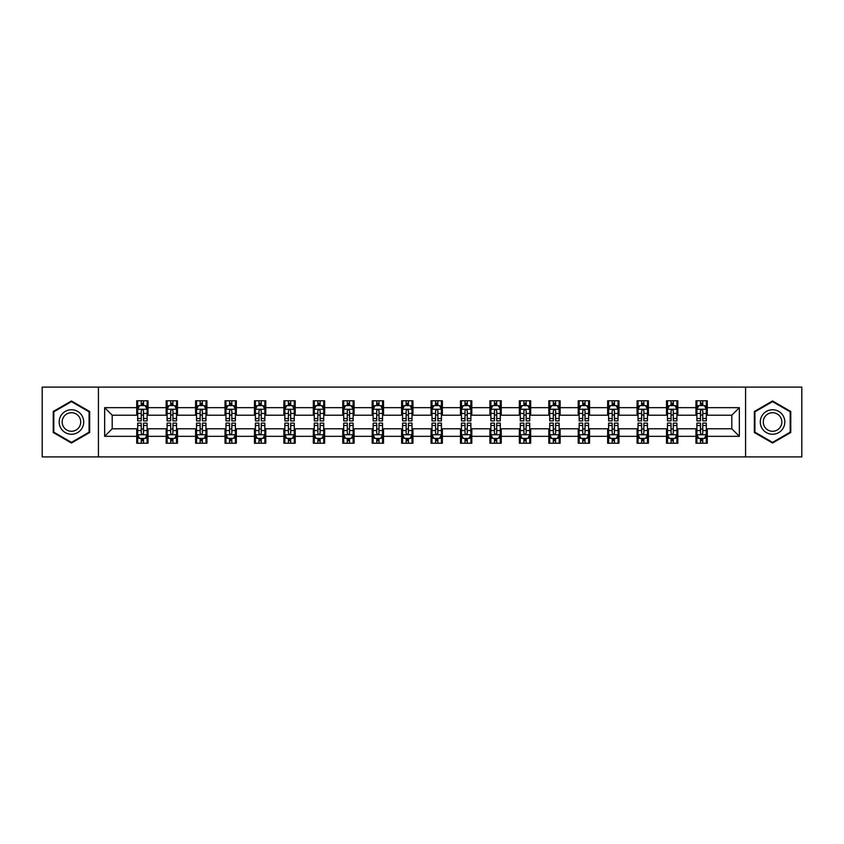 <?xml version="1.0" encoding="UTF-8"?>
<svg xmlns="http://www.w3.org/2000/svg" width="844" height="844" viewBox="0 0 844 844"><rect width="100%" height="100%" fill="white"/><g stroke="black" fill="none" stroke-linecap="round" stroke-linejoin="round"><path stroke-width="1.27" d="M745.579 456.899L801.8 456.899L801.8 387.101L745.579 387.101L745.579 456.899L98.421 456.899L98.421 387.101L42.2 387.101L42.2 456.899L98.421 456.899M745.579 387.101L98.421 387.101M707.272 407.663L707.272 400.773L695.952 400.773L695.952 407.663L677.837 407.663L677.837 400.773L666.517 400.773L666.517 407.663L648.414 407.663L648.414 400.773L637.083 400.773L637.083 407.663L618.979 407.663L618.979 400.773L607.659 400.773L607.659 407.663L589.545 407.663L589.545 400.773L578.224 400.773L578.224 407.663L560.11 407.663L560.11 400.773L548.79 400.773L548.79 407.663L530.676 407.663L530.676 400.773L519.355 400.773L519.355 407.663L501.241 407.663L501.241 400.773L489.921 400.773L489.921 407.663L471.807 407.663L471.807 400.773L460.486 400.773L460.486 407.663L442.372 407.663L442.372 400.773L431.052 400.773L431.052 407.663L412.948 407.663L412.948 400.773L401.628 400.773L401.628 407.663L383.514 407.663L383.514 400.773L372.193 400.773L372.193 407.663L354.079 407.663L354.079 400.773L342.759 400.773L342.759 407.663L324.645 407.663L324.645 400.773L313.324 400.773L313.324 407.663L295.21 407.663L295.21 400.773L283.89 400.773L283.89 407.663L265.776 407.663L265.776 400.773L254.455 400.773L254.455 407.663L236.341 407.663L236.341 400.773L225.021 400.773L225.021 407.663L206.917 407.663L206.917 400.773L195.586 400.773L195.586 407.663L177.483 407.663L177.483 400.773L166.162 400.773L166.162 407.663L148.048 407.663L148.048 400.773L136.728 400.773L136.728 407.663L104.656 407.663L104.656 436.337L112.199 428.794L136.728 428.794L136.728 443.227L148.048 443.227L148.048 428.794L166.162 428.794L166.162 443.227L177.483 443.227L177.483 428.794L195.586 428.794L195.586 443.227L206.917 443.227L206.917 428.794L225.021 428.794L225.021 443.227L236.341 443.227L236.341 428.794L254.455 428.794L254.455 443.227L265.776 443.227L265.776 428.794L283.89 428.794L283.89 443.227L295.21 443.227L295.21 428.794L313.324 428.794L313.324 443.227L324.645 443.227L324.645 428.794L342.759 428.794L342.759 443.227L354.079 443.227L354.079 428.794L372.193 428.794L372.193 443.227L383.514 443.227L383.514 428.794L401.628 428.794L401.628 443.227L412.948 443.227L412.948 428.794L431.052 428.794L431.052 443.227L442.372 443.227L442.372 428.794L460.486 428.794L460.486 443.227L471.807 443.227L471.807 428.794L489.921 428.794L489.921 443.227L501.241 443.227L501.241 428.794L519.355 428.794L519.355 443.227L530.676 443.227L530.676 428.794L548.79 428.794L548.79 443.227L560.11 443.227L560.11 428.794L578.224 428.794L578.224 443.227L589.545 443.227L589.545 428.794L607.659 428.794L607.659 443.227L618.979 443.227L618.979 428.794L637.083 428.794L637.083 443.227L648.414 443.227L648.414 428.794L666.517 428.794L666.517 443.227L677.837 443.227L677.837 428.794L695.952 428.794L695.952 443.227L707.272 443.227L707.272 428.794L731.801 428.794L731.801 415.206L707.272 415.206L707.272 407.663L739.344 407.663L739.344 436.337L707.272 436.337M695.952 436.337L677.837 436.337M666.517 436.337L648.414 436.337M637.083 436.337L618.979 436.337M607.659 436.337L589.545 436.337M578.224 436.337L560.11 436.337M548.79 436.337L530.676 436.337M519.355 436.337L501.241 436.337M489.921 436.337L471.807 436.337M460.486 436.337L442.372 436.337M431.052 436.337L412.948 436.337M401.628 436.337L383.514 436.337M372.193 436.337L354.079 436.337M342.759 436.337L324.645 436.337M313.324 436.337L295.21 436.337M283.89 436.337L265.776 436.337M254.455 436.337L236.341 436.337M225.021 436.337L206.917 436.337M195.586 436.337L177.483 436.337M166.162 436.337L148.048 436.337M136.728 436.337L104.656 436.337M695.952 407.663L695.952 415.206L677.837 415.206L677.837 407.663M666.517 407.663L666.517 415.206L648.414 415.206L648.414 407.663M637.083 407.663L637.083 415.206L618.979 415.206L618.979 407.663M607.659 407.663L607.659 415.206L589.545 415.206L589.545 407.663M578.224 407.663L578.224 415.206L560.11 415.206L560.11 407.663M548.79 407.663L548.79 415.206L530.676 415.206L530.676 407.663M519.355 407.663L519.355 415.206L501.241 415.206L501.241 407.663M489.921 407.663L489.921 415.206L471.807 415.206L471.807 407.663M460.486 407.663L460.486 415.206L442.372 415.206L442.372 407.663M431.052 407.663L431.052 415.206L412.948 415.206L412.948 407.663M401.628 407.663L401.628 415.206L383.514 415.206L383.514 407.663M372.193 407.663L372.193 415.206L354.079 415.206L354.079 407.663M342.759 407.663L342.759 415.206L324.645 415.206L324.645 407.663M313.324 407.663L313.324 415.206L295.21 415.206L295.21 407.663M283.89 407.663L283.89 415.206L265.776 415.206L265.776 407.663M254.455 407.663L254.455 415.206L236.341 415.206L236.341 407.663M225.021 407.663L225.021 415.206L206.917 415.206L206.917 407.663M195.586 407.663L195.586 415.206L177.483 415.206L177.483 407.663M166.162 407.663L166.162 415.206L148.048 415.206L148.048 407.663M136.728 407.663L136.728 415.206L112.199 415.206L104.656 407.663M112.199 415.206L112.199 428.794M739.344 436.337L731.801 428.794M731.801 415.206L739.344 407.663M136.728 405.489L137.667 405.489M141.254 405.489L143.522 405.489M147.099 405.489L148.048 405.489M136.728 415.016L137.667 415.016M141.254 415.016L143.522 415.016M147.099 415.016L148.048 415.016M136.728 428.984L137.667 428.984M141.254 428.984L143.522 428.984M147.099 428.984L148.048 428.984M136.728 438.511L137.667 438.511M141.254 438.511L143.522 438.511M147.099 438.511L148.048 438.511M166.162 428.984L167.101 428.984M170.688 428.984L172.946 428.984M176.533 428.984L177.483 428.984M166.162 438.511L167.101 438.511M170.688 438.511L172.946 438.511M176.533 438.511L177.483 438.511M166.162 405.489L167.101 405.489M170.688 405.489L172.946 405.489M176.533 405.489L177.483 405.489M166.162 415.016L167.101 415.016M170.688 415.016L172.946 415.016M176.533 415.016L177.483 415.016M195.586 428.984L196.536 428.984M200.123 428.984L202.381 428.984M205.968 428.984L206.917 428.984M195.586 438.511L196.536 438.511M200.123 438.511L202.381 438.511M205.968 438.511L206.917 438.511M195.586 405.489L196.536 405.489M200.123 405.489L202.381 405.489M205.968 405.489L206.917 405.489M195.586 415.016L196.536 415.016M200.123 415.016L202.381 415.016M205.968 415.016L206.917 415.016M225.021 428.984L225.97 428.984M229.557 428.984L231.815 428.984M235.402 428.984L236.341 428.984M225.021 438.511L225.97 438.511M229.557 438.511L231.815 438.511M235.402 438.511L236.341 438.511M225.021 405.489L225.97 405.489M229.557 405.489L231.815 405.489M235.402 405.489L236.341 405.489M225.021 415.016L225.97 415.016M229.557 415.016L231.815 415.016M235.402 415.016L236.341 415.016M254.455 428.984L255.405 428.984M258.981 428.984L261.25 428.984M264.837 428.984L265.776 428.984M254.455 438.511L255.405 438.511M258.981 438.511L261.25 438.511M264.837 438.511L265.776 438.511M254.455 405.489L255.405 405.489M258.981 405.489L261.25 405.489M264.837 405.489L265.776 405.489M254.455 415.016L255.405 415.016M258.981 415.016L261.25 415.016M264.837 415.016L265.776 415.016M283.89 428.984L284.839 428.984M288.416 428.984L290.684 428.984M294.271 428.984L295.21 428.984M283.89 438.511L284.839 438.511M288.416 438.511L290.684 438.511M294.271 438.511L295.21 438.511M283.89 405.489L284.839 405.489M288.416 405.489L290.684 405.489M294.271 405.489L295.21 405.489M283.89 415.016L284.839 415.016M288.416 415.016L290.684 415.016M294.271 415.016L295.21 415.016M313.324 428.984L314.263 428.984M317.85 428.984L320.119 428.984M323.706 428.984L324.645 428.984M313.324 438.511L314.263 438.511M317.85 438.511L320.119 438.511M323.706 438.511L324.645 438.511M313.324 405.489L314.263 405.489M317.85 405.489L320.119 405.489M323.706 405.489L324.645 405.489M313.324 415.016L314.263 415.016M317.85 415.016L320.119 415.016M323.706 415.016L324.645 415.016M342.759 428.984L343.698 428.984M347.285 428.984L349.553 428.984M353.13 428.984L354.079 428.984M342.759 438.511L343.698 438.511M347.285 438.511L349.553 438.511M353.13 438.511L354.079 438.511M342.759 405.489L343.698 405.489M347.285 405.489L349.553 405.489M353.13 405.489L354.079 405.489M342.759 415.016L343.698 415.016M347.285 415.016L349.553 415.016M353.13 415.016L354.079 415.016M372.193 428.984L373.132 428.984M376.719 428.984L378.988 428.984M382.564 428.984L383.514 428.984M372.193 438.511L373.132 438.511M376.719 438.511L378.988 438.511M382.564 438.511L383.514 438.511M372.193 405.489L373.132 405.489M376.719 405.489L378.988 405.489M382.564 405.489L383.514 405.489M372.193 415.016L373.132 415.016M376.719 415.016L378.988 415.016M382.564 415.016L383.514 415.016M401.628 428.984L402.567 428.984M406.154 428.984L408.412 428.984M411.999 428.984L412.948 428.984M401.628 438.511L402.567 438.511M406.154 438.511L408.412 438.511M411.999 438.511L412.948 438.511M401.628 405.489L402.567 405.489M406.154 405.489L408.412 405.489M411.999 405.489L412.948 405.489M401.628 415.016L402.567 415.016M406.154 415.016L408.412 415.016M411.999 415.016L412.948 415.016M431.052 428.984L432.001 428.984M435.588 428.984L437.846 428.984M441.433 428.984L442.372 428.984M431.052 438.511L432.001 438.511M435.588 438.511L437.846 438.511M441.433 438.511L442.372 438.511M431.052 405.489L432.001 405.489M435.588 405.489L437.846 405.489M441.433 405.489L442.372 405.489M431.052 415.016L432.001 415.016M435.588 415.016L437.846 415.016M441.433 415.016L442.372 415.016M460.486 428.984L461.436 428.984M465.012 428.984L467.281 428.984M470.868 428.984L471.807 428.984M460.486 438.511L461.436 438.511M465.012 438.511L467.281 438.511M470.868 438.511L471.807 438.511M460.486 405.489L461.436 405.489M465.012 405.489L467.281 405.489M470.868 405.489L471.807 405.489M460.486 415.016L461.436 415.016M465.012 415.016L467.281 415.016M470.868 415.016L471.807 415.016M489.921 428.984L490.87 428.984M494.447 428.984L496.715 428.984M500.302 428.984L501.241 428.984M489.921 438.511L490.87 438.511M494.447 438.511L496.715 438.511M500.302 438.511L501.241 438.511M489.921 405.489L490.87 405.489M494.447 405.489L496.715 405.489M500.302 405.489L501.241 405.489M489.921 415.016L490.87 415.016M494.447 415.016L496.715 415.016M500.302 415.016L501.241 415.016M519.355 428.984L520.294 428.984M523.881 428.984L526.15 428.984M529.737 428.984L530.676 428.984M519.355 438.511L520.294 438.511M523.881 438.511L526.15 438.511M529.737 438.511L530.676 438.511M519.355 405.489L520.294 405.489M523.881 405.489L526.15 405.489M529.737 405.489L530.676 405.489M519.355 415.016L520.294 415.016M523.881 415.016L526.15 415.016M529.737 415.016L530.676 415.016M548.79 428.984L549.729 428.984M553.316 428.984L555.584 428.984M559.161 428.984L560.11 428.984M548.79 438.511L549.729 438.511M553.316 438.511L555.584 438.511M559.161 438.511L560.11 438.511M548.79 405.489L549.729 405.489M553.316 405.489L555.584 405.489M559.161 405.489L560.11 405.489M548.79 415.016L549.729 415.016M553.316 415.016L555.584 415.016M559.161 415.016L560.11 415.016M578.224 428.984L579.163 428.984M582.75 428.984L585.019 428.984M588.595 428.984L589.545 428.984M578.224 438.511L579.163 438.511M582.75 438.511L585.019 438.511M588.595 438.511L589.545 438.511M578.224 405.489L579.163 405.489M582.75 405.489L585.019 405.489M588.595 405.489L589.545 405.489M578.224 415.016L579.163 415.016M582.75 415.016L585.019 415.016M588.595 415.016L589.545 415.016M607.659 428.984L608.598 428.984M612.185 428.984L614.443 428.984M618.03 428.984L618.979 428.984M607.659 438.511L608.598 438.511M612.185 438.511L614.443 438.511M618.03 438.511L618.979 438.511M607.659 405.489L608.598 405.489M612.185 405.489L614.443 405.489M618.03 405.489L618.979 405.489M607.659 415.016L608.598 415.016M612.185 415.016L614.443 415.016M618.03 415.016L618.979 415.016M637.083 428.984L638.032 428.984M641.619 428.984L643.877 428.984M647.464 428.984L648.414 428.984M637.083 438.511L638.032 438.511M641.619 438.511L643.877 438.511M647.464 438.511L648.414 438.511M637.083 405.489L638.032 405.489M641.619 405.489L643.877 405.489M647.464 405.489L648.414 405.489M637.083 415.016L638.032 415.016M641.619 415.016L643.877 415.016M647.464 415.016L648.414 415.016M666.517 428.984L667.467 428.984M671.054 428.984L673.312 428.984M676.899 428.984L677.837 428.984M666.517 438.511L667.467 438.511M671.054 438.511L673.312 438.511M676.899 438.511L677.837 438.511M666.517 405.489L667.467 405.489M671.054 405.489L673.312 405.489M676.899 405.489L677.837 405.489M666.517 415.016L667.467 415.016M671.054 415.016L673.312 415.016M676.899 415.016L677.837 415.016M695.952 428.984L696.901 428.984M700.478 428.984L702.746 428.984M706.333 428.984L707.272 428.984M695.952 438.511L696.901 438.511M700.478 438.511L702.746 438.511M706.333 438.511L707.272 438.511M695.952 405.489L696.901 405.489M700.478 405.489L702.746 405.489M706.333 405.489L707.272 405.489M695.952 415.016L696.901 415.016M700.478 415.016L702.746 415.016M706.333 415.016L707.272 415.016M71.445 443.026L89.654 432.508L89.654 411.492L71.445 400.974L53.235 411.492L53.235 432.508L71.445 443.026M790.765 411.492L772.555 400.974L754.346 411.492L754.346 432.508L772.555 443.026L790.765 432.508L790.765 411.492M143.522 403.232L141.254 403.232M147.099 418.497L143.522 418.497L143.522 420.871L147.099 420.871L147.099 409.361L145.221 405.584L139.555 405.584L137.667 409.361L137.667 420.871L141.254 420.871L141.254 418.497L137.667 418.497M137.667 409.361L137.667 400.773M147.099 409.361L147.099 400.773M141.254 405.584L141.254 400.773M143.522 400.773L143.522 405.584M143.522 418.497L143.522 410.775C142.763 409.319 142.014 409.319 141.254 410.775L141.254 418.497M141.254 440.768L143.522 440.768M137.667 425.503L141.254 425.503L141.254 423.129L137.667 423.129L137.667 434.639L139.555 438.416L145.221 438.416L147.099 434.639L147.099 423.129L143.522 423.129L143.522 425.503L147.099 425.503M147.099 434.639L147.099 443.227M137.667 434.639L137.667 443.227M143.522 438.416L143.522 443.227M141.254 443.227L141.254 438.416M141.254 425.503L141.254 433.225C142.003 434.681 142.763 434.681 143.522 433.225L143.522 425.503M82.068 428.13A12.259 12.259 0 0 0 77.574 411.376A12.259 12.259 0 0 0 60.821 415.87A12.259 12.259 0 0 0 65.315 432.624A12.259 12.259 0 0 0 82.068 428.13M79.484 426.642A9.284 9.284 0 0 0 76.087 413.961A9.284 9.284 0 0 0 63.405 417.358A9.284 9.284 0 0 0 66.803 430.039A9.284 9.284 0 0 0 79.484 426.642M53.805 432.181L53.805 411.819L71.445 401.628L89.084 411.819L89.084 432.181L71.445 442.372L53.805 432.181M772.555 409.741A12.259 12.259 0 0 0 760.296 422A12.259 12.259 0 0 0 772.555 434.259A12.259 12.259 0 0 0 784.814 422A12.259 12.259 0 0 0 772.555 409.741M772.555 412.716A9.284 9.284 0 0 0 763.271 422A9.284 9.284 0 0 0 772.555 431.284A9.284 9.284 0 0 0 781.839 422A9.284 9.284 0 0 0 772.555 412.716M790.195 432.181L772.555 442.372L754.916 432.181L754.916 411.819L772.555 401.628L790.195 411.819L790.195 432.181M172.946 403.232L170.688 403.232M176.533 418.497L172.946 418.497L172.946 420.871L176.533 420.871L176.533 409.361L174.645 405.584L168.99 405.584L167.101 409.361L167.101 420.871L170.688 420.871L170.688 418.497L167.101 418.497M167.101 409.361L167.101 400.773M176.533 409.361L176.533 400.773M170.688 405.584L170.688 400.773M172.946 400.773L172.946 405.584M172.946 418.497L172.946 410.775C172.197 409.319 171.438 409.319 170.688 410.775L170.688 418.497M202.381 403.232L200.123 403.232M205.968 418.497L202.381 418.497L202.381 420.871L205.968 420.871L205.968 409.361L204.079 405.584L198.424 405.584L196.536 409.361L196.536 420.871L200.123 420.871L200.123 418.497L196.536 418.497M196.536 409.361L196.536 400.773M205.968 409.361L205.968 400.773M200.123 405.584L200.123 400.773M202.381 400.773L202.381 405.584M202.381 418.497L202.381 410.775C201.632 409.319 200.872 409.319 200.123 410.775L200.123 418.497M170.688 440.768L172.946 440.768M167.101 425.503L170.688 425.503L170.688 423.129L167.101 423.129L167.101 434.639L168.99 438.416L174.645 438.416L176.533 434.639L176.533 423.129L172.946 423.129L172.946 425.503L176.533 425.503M176.533 434.639L176.533 443.227M167.101 434.639L167.101 443.227M172.946 438.416L172.946 443.227M170.688 443.227L170.688 438.416M170.688 425.503L170.688 433.225C171.438 434.681 172.197 434.681 172.946 433.225L172.946 425.503M200.123 440.768L202.381 440.768M196.536 425.503L200.123 425.503L200.123 423.129L196.536 423.129L196.536 434.639L198.424 438.416L204.079 438.416L205.968 434.639L205.968 423.129L202.381 423.129L202.381 425.503L205.968 425.503M205.968 434.639L205.968 443.227M196.536 434.639L196.536 443.227M202.381 438.416L202.381 443.227M200.123 443.227L200.123 438.416M200.123 425.503L200.123 433.225C200.872 434.681 201.632 434.681 202.381 433.225L202.381 425.503M231.815 403.232L229.557 403.232M235.402 418.497L231.815 418.497L231.815 420.871L235.402 420.871L235.402 409.361L233.514 405.584L227.859 405.584L225.97 409.361L225.97 420.871L229.557 420.871L229.557 418.497L225.97 418.497M225.97 409.361L225.97 400.773M235.402 409.361L235.402 400.773M229.557 405.584L229.557 400.773M231.815 400.773L231.815 405.584M231.815 418.497L231.815 410.775C231.066 409.319 230.306 409.319 229.557 410.775L229.557 418.497M261.25 403.232L258.981 403.232M264.837 418.497L261.25 418.497L261.25 420.871L264.837 420.871L264.837 409.361L262.948 405.584L257.283 405.584L255.405 409.361L255.405 420.871L258.981 420.871L258.981 418.497L255.405 418.497M255.405 409.361L255.405 400.773M264.837 409.361L264.837 400.773M258.981 405.584L258.981 400.773M261.25 400.773L261.25 405.584M261.25 418.497L261.25 410.775C260.501 409.319 259.741 409.319 258.981 410.775L258.981 418.497M290.684 403.232L288.416 403.232M294.271 418.497L290.684 418.497L290.684 420.871L294.271 420.871L294.271 409.361L292.383 405.584L286.717 405.584L284.839 409.361L284.839 420.871L288.416 420.871L288.416 418.497L284.839 418.497M284.839 409.361L284.839 400.773M294.271 409.361L294.271 400.773M288.416 405.584L288.416 400.773M290.684 400.773L290.684 405.584M290.684 418.497L290.684 410.775C289.925 409.319 289.175 409.319 288.416 410.775L288.416 418.497M229.557 440.768L231.815 440.768M225.97 425.503L229.557 425.503L229.557 423.129L225.97 423.129L225.97 434.639L227.859 438.416L233.514 438.416L235.402 434.639L235.402 423.129L231.815 423.129L231.815 425.503L235.402 425.503M235.402 434.639L235.402 443.227M225.97 434.639L225.97 443.227M231.815 438.416L231.815 443.227M229.557 443.227L229.557 438.416M229.557 425.503L229.557 433.225C230.306 434.681 231.066 434.681 231.815 433.225L231.815 425.503M258.981 440.768L261.25 440.768M255.405 425.503L258.981 425.503L258.981 423.129L255.405 423.129L255.405 434.639L257.283 438.416L262.948 438.416L264.837 434.639L264.837 423.129L261.25 423.129L261.25 425.503L264.837 425.503M264.837 434.639L264.837 443.227M255.405 434.639L255.405 443.227M261.25 438.416L261.25 443.227M258.981 443.227L258.981 438.416M258.981 425.503L258.981 433.225C259.741 434.681 260.49 434.681 261.25 433.225L261.25 425.503M288.416 440.768L290.684 440.768M284.839 425.503L288.416 425.503L288.416 423.129L284.839 423.129L284.839 434.639L286.717 438.416L292.383 438.416L294.271 434.639L294.271 423.129L290.684 423.129L290.684 425.503L294.271 425.503M294.271 434.639L294.271 443.227M284.839 434.639L284.839 443.227M290.684 438.416L290.684 443.227M288.416 443.227L288.416 438.416M288.416 425.503L288.416 433.225C289.175 434.681 289.925 434.681 290.684 433.225L290.684 425.503M320.119 403.232L317.85 403.232M323.706 418.497L320.119 418.497L320.119 420.871L323.706 420.871L323.706 409.361L321.817 405.584L316.152 405.584L314.263 409.361L314.263 420.871L317.85 420.871L317.85 418.497L314.263 418.497M314.263 409.361L314.263 400.773M323.706 409.361L323.706 400.773M317.85 405.584L317.85 400.773M320.119 400.773L320.119 405.584M320.119 418.497L320.119 410.775C319.359 409.319 318.61 409.319 317.85 410.775L317.85 418.497M317.85 440.768L320.119 440.768M314.263 425.503L317.85 425.503L317.85 423.129L314.263 423.129L314.263 434.639L316.152 438.416L321.817 438.416L323.706 434.639L323.706 423.129L320.119 423.129L320.119 425.503L323.706 425.503M323.706 434.639L323.706 443.227M314.263 434.639L314.263 443.227M320.119 438.416L320.119 443.227M317.85 443.227L317.85 438.416M317.85 425.503L317.85 433.225C318.61 434.681 319.359 434.681 320.119 433.225L320.119 425.503M349.553 403.232L347.285 403.232M353.13 418.497L349.553 418.497L349.553 420.871L353.13 420.871L353.13 409.361L351.252 405.584L345.586 405.584L343.698 409.361L343.698 420.871L347.285 420.871L347.285 418.497L343.698 418.497M343.698 409.361L343.698 400.773M353.13 409.361L353.13 400.773M347.285 405.584L347.285 400.773M349.553 400.773L349.553 405.584M349.553 418.497L349.553 410.775C348.794 409.319 348.044 409.319 347.285 410.775L347.285 418.497M347.285 440.768L349.553 440.768M343.698 425.503L347.285 425.503L347.285 423.129L343.698 423.129L343.698 434.639L345.586 438.416L351.252 438.416L353.13 434.639L353.13 423.129L349.553 423.129L349.553 425.503L353.13 425.503M353.13 434.639L353.13 443.227M343.698 434.639L343.698 443.227M349.553 438.416L349.553 443.227M347.285 443.227L347.285 438.416M347.285 425.503L347.285 433.225C348.034 434.681 348.794 434.681 349.553 433.225L349.553 425.503M378.988 403.232L376.719 403.232M382.564 418.497L378.988 418.497L378.988 420.871L382.564 420.871L382.564 409.361L380.676 405.584L375.021 405.584L373.132 409.361L373.132 420.871L376.719 420.871L376.719 418.497L373.132 418.497M373.132 409.361L373.132 400.773M382.564 409.361L382.564 400.773M376.719 405.584L376.719 400.773M378.988 400.773L378.988 405.584M378.988 418.497L378.988 410.775C378.228 409.319 377.479 409.319 376.719 410.775L376.719 418.497M376.719 440.768L378.988 440.768M373.132 425.503L376.719 425.503L376.719 423.129L373.132 423.129L373.132 434.639L375.021 438.416L380.676 438.416L382.564 434.639L382.564 423.129L378.988 423.129L378.988 425.503L382.564 425.503M382.564 434.639L382.564 443.227M373.132 434.639L373.132 443.227M378.988 438.416L378.988 443.227M376.719 443.227L376.719 438.416M376.719 425.503L376.719 433.225C377.468 434.681 378.228 434.681 378.988 433.225L378.988 425.503M408.412 403.232L406.154 403.232M411.999 418.497L408.412 418.497L408.412 420.871L411.999 420.871L411.999 409.361L410.11 405.584L404.455 405.584L402.567 409.361L402.567 420.871L406.154 420.871L406.154 418.497L402.567 418.497M402.567 409.361L402.567 400.773M411.999 409.361L411.999 400.773M406.154 405.584L406.154 400.773M408.412 400.773L408.412 405.584M408.412 418.497L408.412 410.775C407.663 409.319 406.903 409.319 406.154 410.775L406.154 418.497M406.154 440.768L408.412 440.768M402.567 425.503L406.154 425.503L406.154 423.129L402.567 423.129L402.567 434.639L404.455 438.416L410.11 438.416L411.999 434.639L411.999 423.129L408.412 423.129L408.412 425.503L411.999 425.503M411.999 434.639L411.999 443.227M402.567 434.639L402.567 443.227M408.412 438.416L408.412 443.227M406.154 443.227L406.154 438.416M406.154 425.503L406.154 433.225C406.903 434.681 407.663 434.681 408.412 433.225L408.412 425.503M437.846 403.232L435.588 403.232M441.433 418.497L437.846 418.497L437.846 420.871L441.433 420.871L441.433 409.361L439.545 405.584L433.89 405.584L432.001 409.361L432.001 420.871L435.588 420.871L435.588 418.497L432.001 418.497M432.001 409.361L432.001 400.773M441.433 409.361L441.433 400.773M435.588 405.584L435.588 400.773M437.846 400.773L437.846 405.584M437.846 418.497L437.846 410.775C437.097 409.319 436.337 409.319 435.588 410.775L435.588 418.497M435.588 440.768L437.846 440.768M432.001 425.503L435.588 425.503L435.588 423.129L432.001 423.129L432.001 434.639L433.89 438.416L439.545 438.416L441.433 434.639L441.433 423.129L437.846 423.129L437.846 425.503L441.433 425.503M441.433 434.639L441.433 443.227M432.001 434.639L432.001 443.227M437.846 438.416L437.846 443.227M435.588 443.227L435.588 438.416M435.588 425.503L435.588 433.225C436.337 434.681 437.097 434.681 437.846 433.225L437.846 425.503M467.281 403.232L465.012 403.232M470.868 418.497L467.281 418.497L467.281 420.871L470.868 420.871L470.868 409.361L468.979 405.584L463.324 405.584L461.436 409.361L461.436 420.871L465.012 420.871L465.012 418.497L461.436 418.497M461.436 409.361L461.436 400.773M470.868 409.361L470.868 400.773M465.012 405.584L465.012 400.773M467.281 400.773L467.281 405.584M467.281 418.497L467.281 410.775C466.532 409.319 465.772 409.319 465.012 410.775L465.012 418.497M465.012 440.768L467.281 440.768M461.436 425.503L465.012 425.503L465.012 423.129L461.436 423.129L461.436 434.639L463.324 438.416L468.979 438.416L470.868 434.639L470.868 423.129L467.281 423.129L467.281 425.503L470.868 425.503M470.868 434.639L470.868 443.227M461.436 434.639L461.436 443.227M467.281 438.416L467.281 443.227M465.012 443.227L465.012 438.416M465.012 425.503L465.012 433.225C465.772 434.681 466.521 434.681 467.281 433.225L467.281 425.503M496.715 403.232L494.447 403.232M500.302 418.497L496.715 418.497L496.715 420.871L500.302 420.871L500.302 409.361L498.414 405.584L492.748 405.584L490.87 409.361L490.87 420.871L494.447 420.871L494.447 418.497L490.87 418.497M490.87 409.361L490.87 400.773M500.302 409.361L500.302 400.773M494.447 405.584L494.447 400.773M496.715 400.773L496.715 405.584M496.715 418.497L496.715 410.775C495.966 409.319 495.206 409.319 494.447 410.775L494.447 418.497M494.447 440.768L496.715 440.768M490.87 425.503L494.447 425.503L494.447 423.129L490.87 423.129L490.87 434.639L492.748 438.416L498.414 438.416L500.302 434.639L500.302 423.129L496.715 423.129L496.715 425.503L500.302 425.503M500.302 434.639L500.302 443.227M490.87 434.639L490.87 443.227M496.715 438.416L496.715 443.227M494.447 443.227L494.447 438.416M494.447 425.503L494.447 433.225C495.206 434.681 495.955 434.681 496.715 433.225L496.715 425.503M526.15 403.232L523.881 403.232M529.737 418.497L526.15 418.497L526.15 420.871L529.737 420.871L529.737 409.361L527.848 405.584L522.183 405.584L520.294 409.361L520.294 420.871L523.881 420.871L523.881 418.497L520.294 418.497M520.294 409.361L520.294 400.773M529.737 409.361L529.737 400.773M523.881 405.584L523.881 400.773M526.15 400.773L526.15 405.584M526.15 418.497L526.15 410.775C525.39 409.319 524.641 409.319 523.881 410.775L523.881 418.497M523.881 440.768L526.15 440.768M520.294 425.503L523.881 425.503L523.881 423.129L520.294 423.129L520.294 434.639L522.183 438.416L527.848 438.416L529.737 434.639L529.737 423.129L526.15 423.129L526.15 425.503L529.737 425.503M529.737 434.639L529.737 443.227M520.294 434.639L520.294 443.227M526.15 438.416L526.15 443.227M523.881 443.227L523.881 438.416M523.881 425.503L523.881 433.225C524.641 434.681 525.39 434.681 526.15 433.225L526.15 425.503M555.584 403.232L553.316 403.232M559.161 418.497L555.584 418.497L555.584 420.871L559.161 420.871L559.161 409.361L557.283 405.584L551.617 405.584L549.729 409.361L549.729 420.871L553.316 420.871L553.316 418.497L549.729 418.497M549.729 409.361L549.729 400.773M559.161 409.361L559.161 400.773M553.316 405.584L553.316 400.773M555.584 400.773L555.584 405.584M555.584 418.497L555.584 410.775C554.824 409.319 554.075 409.319 553.316 410.775L553.316 418.497M553.316 440.768L555.584 440.768M549.729 425.503L553.316 425.503L553.316 423.129L549.729 423.129L549.729 434.639L551.617 438.416L557.283 438.416L559.161 434.639L559.161 423.129L555.584 423.129L555.584 425.503L559.161 425.503M559.161 434.639L559.161 443.227M549.729 434.639L549.729 443.227M555.584 438.416L555.584 443.227M553.316 443.227L553.316 438.416M553.316 425.503L553.316 433.225C554.075 434.681 554.824 434.681 555.584 433.225L555.584 425.503M585.019 403.232L582.75 403.232M588.595 418.497L585.019 418.497L585.019 420.871L588.595 420.871L588.595 409.361L586.717 405.584L581.052 405.584L579.163 409.361L579.163 420.871L582.75 420.871L582.75 418.497L579.163 418.497M579.163 409.361L579.163 400.773M588.595 409.361L588.595 400.773M582.75 405.584L582.75 400.773M585.019 400.773L585.019 405.584M585.019 418.497L585.019 410.775C584.259 409.319 583.51 409.319 582.75 410.775L582.75 418.497M582.75 440.768L585.019 440.768M579.163 425.503L582.75 425.503L582.75 423.129L579.163 423.129L579.163 434.639L581.052 438.416L586.717 438.416L588.595 434.639L588.595 423.129L585.019 423.129L585.019 425.503L588.595 425.503M588.595 434.639L588.595 443.227M579.163 434.639L579.163 443.227M585.019 438.416L585.019 443.227M582.75 443.227L582.75 438.416M582.75 425.503L582.75 433.225C583.499 434.681 584.259 434.681 585.019 433.225L585.019 425.503M614.443 403.232L612.185 403.232M618.03 418.497L614.443 418.497L614.443 420.871L618.03 420.871L618.03 409.361L616.141 405.584L610.486 405.584L608.598 409.361L608.598 420.871L612.185 420.871L612.185 418.497L608.598 418.497M608.598 409.361L608.598 400.773M618.03 409.361L618.03 400.773M612.185 405.584L612.185 400.773M614.443 400.773L614.443 405.584M614.443 418.497L614.443 410.775C613.693 409.319 612.934 409.319 612.185 410.775L612.185 418.497M612.185 440.768L614.443 440.768M608.598 425.503L612.185 425.503L612.185 423.129L608.598 423.129L608.598 434.639L610.486 438.416L616.141 438.416L618.03 434.639L618.03 423.129L614.443 423.129L614.443 425.503L618.03 425.503M618.03 434.639L618.03 443.227M608.598 434.639L608.598 443.227M614.443 438.416L614.443 443.227M612.185 443.227L612.185 438.416M612.185 425.503L612.185 433.225C612.934 434.681 613.693 434.681 614.443 433.225L614.443 425.503M643.877 403.232L641.619 403.232M647.464 418.497L643.877 418.497L643.877 420.871L647.464 420.871L647.464 409.361L645.576 405.584L639.921 405.584L638.032 409.361L638.032 420.871L641.619 420.871L641.619 418.497L638.032 418.497M638.032 409.361L638.032 400.773M647.464 409.361L647.464 400.773M641.619 405.584L641.619 400.773M643.877 400.773L643.877 405.584M643.877 418.497L643.877 410.775C643.128 409.319 642.368 409.319 641.619 410.775L641.619 418.497M641.619 440.768L643.877 440.768M638.032 425.503L641.619 425.503L641.619 423.129L638.032 423.129L638.032 434.639L639.921 438.416L645.576 438.416L647.464 434.639L647.464 423.129L643.877 423.129L643.877 425.503L647.464 425.503M647.464 434.639L647.464 443.227M638.032 434.639L638.032 443.227M643.877 438.416L643.877 443.227M641.619 443.227L641.619 438.416M641.619 425.503L641.619 433.225C642.368 434.681 643.128 434.681 643.877 433.225L643.877 425.503M673.312 403.232L671.054 403.232M676.899 418.497L673.312 418.497L673.312 420.871L676.899 420.871L676.899 409.361L675.01 405.584L669.355 405.584L667.467 409.361L667.467 420.871L671.054 420.871L671.054 418.497L667.467 418.497M667.467 409.361L667.467 400.773M676.899 409.361L676.899 400.773M671.054 405.584L671.054 400.773M673.312 400.773L673.312 405.584M673.312 418.497L673.312 410.775C672.562 409.319 671.803 409.319 671.054 410.775L671.054 418.497M671.054 440.768L673.312 440.768M667.467 425.503L671.054 425.503L671.054 423.129L667.467 423.129L667.467 434.639L669.355 438.416L675.01 438.416L676.899 434.639L676.899 423.129L673.312 423.129L673.312 425.503L676.899 425.503M676.899 434.639L676.899 443.227M667.467 434.639L667.467 443.227M673.312 438.416L673.312 443.227M671.054 443.227L671.054 438.416M671.054 425.503L671.054 433.225C671.803 434.681 672.562 434.681 673.312 433.225L673.312 425.503M702.746 403.232L700.478 403.232M706.333 418.497L702.746 418.497L702.746 420.871L706.333 420.871L706.333 409.361L704.445 405.584L698.779 405.584L696.901 409.361L696.901 420.871L700.478 420.871L700.478 418.497L696.901 418.497M696.901 409.361L696.901 400.773M706.333 409.361L706.333 400.773M700.478 405.584L700.478 400.773M702.746 400.773L702.746 405.584M702.746 418.497L702.746 410.775C701.997 409.319 701.237 409.319 700.478 410.775L700.478 418.497M700.478 440.768L702.746 440.768M696.901 425.503L700.478 425.503L700.478 423.129L696.901 423.129L696.901 434.639L698.779 438.416L704.445 438.416L706.333 434.639L706.333 423.129L702.746 423.129L702.746 425.503L706.333 425.503M706.333 434.639L706.333 443.227M696.901 434.639L696.901 443.227M702.746 438.416L702.746 443.227M700.478 443.227L700.478 438.416M700.478 425.503L700.478 433.225C701.237 434.681 701.986 434.681 702.746 433.225L702.746 425.503M147.056 409.266L137.72 409.266M137.667 405.816L139.439 405.816M145.326 405.816L147.099 405.816M141.254 413.444L137.667 413.444M147.099 413.444L143.522 413.444M143.522 404.424L141.254 404.424M137.72 434.734L147.056 434.734M147.099 438.184L145.326 438.184M139.439 438.184L137.667 438.184M143.522 430.556L147.099 430.556M137.667 430.556L141.254 430.556M141.254 439.576L143.522 439.576M176.491 409.266L167.154 409.266M167.101 405.816L168.874 405.816M174.761 405.816L176.533 405.816M170.688 413.444L167.101 413.444M176.533 413.444L172.946 413.444M172.946 404.424L170.688 404.424M205.925 409.266L196.578 409.266M196.536 405.816L198.308 405.816M204.195 405.816L205.968 405.816M200.123 413.444L196.536 413.444M205.968 413.444L202.381 413.444M202.381 404.424L200.123 404.424M167.154 434.734L176.491 434.734M176.533 438.184L174.761 438.184M168.874 438.184L167.101 438.184M172.946 430.556L176.533 430.556M167.101 430.556L170.688 430.556M170.688 439.576L172.946 439.576M196.578 434.734L205.925 434.734M205.968 438.184L204.195 438.184M198.308 438.184L196.536 438.184M202.381 430.556L205.968 430.556M196.536 430.556L200.123 430.556M200.123 439.576L202.381 439.576M235.349 409.266L226.013 409.266M225.97 405.816L227.743 405.816M233.63 405.816L235.402 405.816M229.557 413.444L225.97 413.444M235.402 413.444L231.815 413.444M231.815 404.424L229.557 404.424M264.784 409.266L255.447 409.266M255.405 405.816L257.177 405.816M263.064 405.816L264.837 405.816M258.981 413.444L255.405 413.444M264.837 413.444L261.25 413.444M261.25 404.424L258.981 404.424M294.218 409.266L284.882 409.266M284.839 405.816L286.612 405.816M292.499 405.816L294.271 405.816M288.416 413.444L284.839 413.444M294.271 413.444L290.684 413.444M290.684 404.424L288.416 404.424M226.013 434.734L235.349 434.734M235.402 438.184L233.63 438.184M227.743 438.184L225.97 438.184M231.815 430.556L235.402 430.556M225.97 430.556L229.557 430.556M229.557 439.576L231.815 439.576M255.447 434.734L264.784 434.734M264.837 438.184L263.064 438.184M257.177 438.184L255.405 438.184M261.25 430.556L264.837 430.556M255.405 430.556L258.981 430.556M258.981 439.576L261.25 439.576M284.882 434.734L294.218 434.734M294.271 438.184L292.499 438.184M286.612 438.184L284.839 438.184M290.684 430.556L294.271 430.556M284.839 430.556L288.416 430.556M288.416 439.576L290.684 439.576M323.653 409.266L314.316 409.266M314.263 405.816L316.036 405.816M321.923 405.816L323.706 405.816M317.85 413.444L314.263 413.444M323.706 413.444L320.119 413.444M320.119 404.424L317.85 404.424M314.316 434.734L323.653 434.734M323.706 438.184L321.923 438.184M316.036 438.184L314.263 438.184M320.119 430.556L323.706 430.556M314.263 430.556L317.85 430.556M317.85 439.576L320.119 439.576M353.087 409.266L343.751 409.266M343.698 405.816L345.47 405.816M351.357 405.816L353.13 405.816M347.285 413.444L343.698 413.444M353.13 413.444L349.553 413.444M349.553 404.424L347.285 404.424M343.751 434.734L353.087 434.734M353.13 438.184L351.357 438.184M345.47 438.184L343.698 438.184M349.553 430.556L353.13 430.556M343.698 430.556L347.285 430.556M347.285 439.576L349.553 439.576M382.522 409.266L373.185 409.266M373.132 405.816L374.905 405.816M380.792 405.816L382.564 405.816M376.719 413.444L373.132 413.444M382.564 413.444L378.988 413.444M378.988 404.424L376.719 404.424M373.185 434.734L382.522 434.734M382.564 438.184L380.792 438.184M374.905 438.184L373.132 438.184M378.988 430.556L382.564 430.556M373.132 430.556L376.719 430.556M376.719 439.576L378.988 439.576M411.956 409.266L402.609 409.266M402.567 405.816L404.339 405.816M410.226 405.816L411.999 405.816M406.154 413.444L402.567 413.444M411.999 413.444L408.412 413.444M408.412 404.424L406.154 404.424M402.609 434.734L411.956 434.734M411.999 438.184L410.226 438.184M404.339 438.184L402.567 438.184M408.412 430.556L411.999 430.556M402.567 430.556L406.154 430.556M406.154 439.576L408.412 439.576M441.391 409.266L432.044 409.266M432.001 405.816L433.774 405.816M439.661 405.816L441.433 405.816M435.588 413.444L432.001 413.444M441.433 413.444L437.846 413.444M437.846 404.424L435.588 404.424M432.044 434.734L441.391 434.734M441.433 438.184L439.661 438.184M433.774 438.184L432.001 438.184M437.846 430.556L441.433 430.556M432.001 430.556L435.588 430.556M435.588 439.576L437.846 439.576M470.815 409.266L461.478 409.266M461.436 405.816L463.208 405.816M469.095 405.816L470.868 405.816M465.012 413.444L461.436 413.444M470.868 413.444L467.281 413.444M467.281 404.424L465.012 404.424M461.478 434.734L470.815 434.734M470.868 438.184L469.095 438.184M463.208 438.184L461.436 438.184M467.281 430.556L470.868 430.556M461.436 430.556L465.012 430.556M465.012 439.576L467.281 439.576M500.249 409.266L490.913 409.266M490.87 405.816L492.643 405.816M498.53 405.816L500.302 405.816M494.447 413.444L490.87 413.444M500.302 413.444L496.715 413.444M496.715 404.424L494.447 404.424M490.913 434.734L500.249 434.734M500.302 438.184L498.53 438.184M492.643 438.184L490.87 438.184M496.715 430.556L500.302 430.556M490.87 430.556L494.447 430.556M494.447 439.576L496.715 439.576M529.684 409.266L520.347 409.266M520.294 405.816L522.077 405.816M527.964 405.816L529.737 405.816M523.881 413.444L520.294 413.444M529.737 413.444L526.15 413.444M526.15 404.424L523.881 404.424M520.347 434.734L529.684 434.734M529.737 438.184L527.964 438.184M522.077 438.184L520.294 438.184M526.15 430.556L529.737 430.556M520.294 430.556L523.881 430.556M523.881 439.576L526.15 439.576M559.118 409.266L549.782 409.266M549.729 405.816L551.501 405.816M557.388 405.816L559.161 405.816M553.316 413.444L549.729 413.444M559.161 413.444L555.584 413.444M555.584 404.424L553.316 404.424M549.782 434.734L559.118 434.734M559.161 438.184L557.388 438.184M551.501 438.184L549.729 438.184M555.584 430.556L559.161 430.556M549.729 430.556L553.316 430.556M553.316 439.576L555.584 439.576M588.553 409.266L579.216 409.266M579.163 405.816L580.936 405.816M586.823 405.816L588.595 405.816M582.75 413.444L579.163 413.444M588.595 413.444L585.019 413.444M585.019 404.424L582.75 404.424M579.216 434.734L588.553 434.734M588.595 438.184L586.823 438.184M580.936 438.184L579.163 438.184M585.019 430.556L588.595 430.556M579.163 430.556L582.75 430.556M582.75 439.576L585.019 439.576M617.987 409.266L608.651 409.266M608.598 405.816L610.37 405.816M616.257 405.816L618.03 405.816M612.185 413.444L608.598 413.444M618.03 413.444L614.443 413.444M614.443 404.424L612.185 404.424M608.651 434.734L617.987 434.734M618.03 438.184L616.257 438.184M610.37 438.184L608.598 438.184M614.443 430.556L618.03 430.556M608.598 430.556L612.185 430.556M612.185 439.576L614.443 439.576M647.422 409.266L638.075 409.266M638.032 405.816L639.805 405.816M645.692 405.816L647.464 405.816M641.619 413.444L638.032 413.444M647.464 413.444L643.877 413.444M643.877 404.424L641.619 404.424M638.075 434.734L647.422 434.734M647.464 438.184L645.692 438.184M639.805 438.184L638.032 438.184M643.877 430.556L647.464 430.556M638.032 430.556L641.619 430.556M641.619 439.576L643.877 439.576M676.846 409.266L667.509 409.266M667.467 405.816L669.239 405.816M675.126 405.816L676.899 405.816M671.054 413.444L667.467 413.444M676.899 413.444L673.312 413.444M673.312 404.424L671.054 404.424M667.509 434.734L676.846 434.734M676.899 438.184L675.126 438.184M669.239 438.184L667.467 438.184M673.312 430.556L676.899 430.556M667.467 430.556L671.054 430.556M671.054 439.576L673.312 439.576M706.28 409.266L696.944 409.266M696.901 405.816L698.674 405.816M704.561 405.816L706.333 405.816M700.478 413.444L696.901 413.444M706.333 413.444L702.746 413.444M702.746 404.424L700.478 404.424M696.944 434.734L706.28 434.734M706.333 438.184L704.561 438.184M698.674 438.184L696.901 438.184M702.746 430.556L706.333 430.556M696.901 430.556L700.478 430.556M700.478 439.576L702.746 439.576"/></g></svg>
